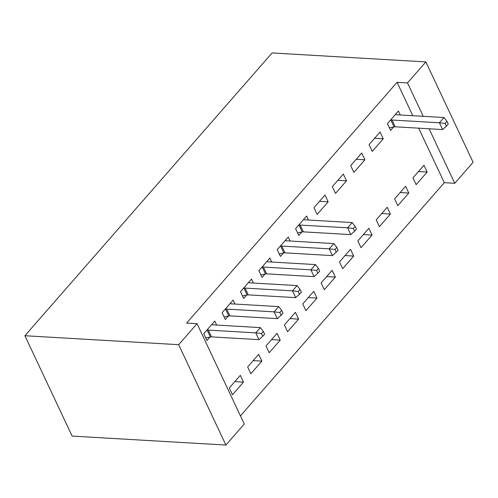 <?xml version="1.0" encoding="UTF-8"?>
<svg xmlns="http://www.w3.org/2000/svg" width="498" height="498" viewBox="0 0 498 498"><rect width="100%" height="100%" fill="white"/><g stroke="black" fill="none" stroke-linecap="round" stroke-linejoin="round"><path stroke-width="0.75" d="M240.434 415.892L444.309 182.679L454.736 183.283L429.083 128.777M244.269 424.041L225.899 445.05L72.129 436.092L24.9 335.727L272.101 52.95L425.871 61.908L407.507 82.917L397.08 82.307L186.613 323.065L197.04 323.675L244.269 424.041M425.871 61.908L473.1 162.273L454.736 183.283M261.867 361.118L258.68 354.339L247.655 366.945L250.849 373.724L261.867 361.118L253.189 360.614M235.019 304.06L233.151 300.089L222.127 312.694L225.32 319.473L228.296 316.074M298.601 319.106L295.407 312.321L284.389 324.926L287.583 331.712L298.601 319.106L289.923 318.596M271.746 262.041L269.879 258.07L258.86 270.675L262.054 277.454L265.023 274.056M335.328 277.087L332.141 270.302L321.123 282.908L324.31 289.693L335.328 277.087L326.651 276.583M308.48 220.023L306.612 216.051L295.588 228.657L298.781 235.442L301.757 232.037M372.062 235.068L368.869 228.289L357.85 240.895L361.044 247.674L372.062 235.068L363.384 234.564M343.34 174.032L332.322 186.638L335.515 193.423L346.533 180.818L343.34 174.032M408.79 193.05L405.602 186.271L394.584 198.876L397.771 205.655L408.79 193.05L400.112 192.545M380.074 132.02L369.055 144.625L372.243 151.404L383.261 138.799L380.074 132.02M444.309 182.679L418.656 128.167M412.798 115.71L397.08 82.307M400.305 114.982L398.437 111.01L387.419 123.616L390.606 130.395L393.582 126.996M427.16 172.04L423.966 165.261L412.948 177.867L416.141 184.646L427.16 172.04L418.482 171.536M361.704 153.029L350.685 165.629L353.879 172.414L364.897 159.808L361.704 153.029M390.426 214.059L387.239 207.28L376.214 219.886L379.408 226.665L390.426 214.059L381.748 213.555M324.976 195.042L313.958 207.647L317.145 214.433L328.17 201.827L324.976 195.042M353.698 256.078L350.505 249.299L339.487 261.904L342.674 268.683L353.698 256.078L345.021 255.574M290.116 241.032L288.242 237.06L277.224 249.666L280.418 256.445L283.387 253.046M316.965 298.097L313.771 291.311L302.753 303.917L305.946 310.702L316.965 298.097L308.287 297.592M253.382 283.051L251.515 279.079L240.497 291.685L243.684 298.464L246.659 295.065M280.237 340.115L277.044 333.33L266.025 345.936L269.213 352.715L280.237 340.115L271.559 339.605M216.655 325.07L214.781 321.098L203.763 333.704L206.956 340.483L209.926 337.084M243.503 382.128L240.31 375.349L229.292 387.954L232.485 394.733L243.503 382.128L234.826 381.624M225.899 445.05L178.67 344.684L197.04 323.675M178.67 344.684L24.9 335.727M423.225 116.314L407.507 82.917M374.583 138.295L383.261 138.799M356.219 159.304L364.897 159.808M337.856 180.313L346.533 180.818M319.492 201.316L328.17 201.827M391.988 120.018L395.175 126.797L442.61 129.561L439.423 122.782L391.988 120.018A3.436 1.675 -25.2 0 0 390.88 120.111L390.388 120.211M445.144 123.436L446.42 126.15L448.256 124.046L446.98 121.338L445.144 123.436L439.423 122.782L444.011 117.528L396.576 114.764A3.436 1.675 -25.2 0 1 395.736 114.559L395.462 114.409M395.175 126.797A3.436 1.675 -25.2 0 0 394.074 126.89L389.417 127.862M442.61 129.561L446.42 126.15M446.98 121.338L444.011 117.528M300.157 225.059L303.35 231.844L350.785 234.608L347.592 227.823L300.157 225.059A3.436 1.675 -25.2 0 0 299.055 225.152L298.563 225.258M353.319 228.482L354.595 231.19L356.431 229.092L355.155 226.378L353.319 228.482L347.592 227.823L352.186 222.569L304.751 219.805A3.436 1.675 -25.2 0 1 303.911 219.599L303.637 219.45M303.35 231.844A3.436 1.675 -25.2 0 0 302.242 231.937L297.586 232.902M350.785 234.608L354.595 231.19M355.155 226.378L352.186 222.569M281.793 246.068L284.987 252.847L332.421 255.611L329.228 248.832L281.793 246.068A3.436 1.675 -25.2 0 0 280.691 246.161L280.2 246.267M334.955 249.486L336.231 252.2L338.067 250.102L336.791 247.388L334.955 249.486L329.228 248.832L333.822 243.578L286.387 240.814A3.436 1.675 -25.2 0 1 285.547 240.609L285.273 240.459M284.987 252.847A3.436 1.675 -25.2 0 0 283.879 252.947L279.222 253.912M332.421 255.611L336.231 252.2M336.791 247.388L333.822 243.578M263.43 267.077L266.623 273.856L314.057 276.62L310.864 269.841L263.43 267.077A3.436 1.675 -25.2 0 0 262.322 267.171L261.83 267.277M316.585 270.495L317.861 273.209L319.697 271.111L318.421 268.397L316.585 270.495L310.864 269.841L315.458 264.587L268.017 261.824A3.436 1.675 -25.2 0 1 267.183 261.618L266.909 261.469M266.623 273.856A3.436 1.675 -25.2 0 0 265.515 273.956L260.859 274.921M314.057 276.62L317.861 273.209M318.421 268.397L315.458 264.587M245.066 288.087L248.253 294.866L295.688 297.63L292.5 290.851L245.066 288.087A3.436 1.675 -25.2 0 0 243.958 288.18L243.466 288.28M298.221 291.504L299.497 294.218L301.334 292.114L300.057 289.406L298.221 291.504L292.5 290.851L297.088 285.597L249.654 282.833A3.436 1.675 -25.2 0 1 248.813 282.627L248.539 282.478M248.253 294.866A3.436 1.675 -25.2 0 0 247.151 294.965L242.495 295.93M295.688 297.63L299.497 294.218M300.057 289.406L297.088 285.597M226.696 309.096L229.889 315.875L277.324 318.639L274.13 311.86L226.696 309.096A3.436 1.675 -25.2 0 0 225.594 309.19L225.102 309.289M279.857 312.514L281.133 315.228L282.97 313.124L281.694 310.416L279.857 312.514L274.13 311.86L278.724 306.606L231.29 303.842A3.436 1.675 -25.2 0 1 230.45 303.631L230.176 303.487M229.889 315.875A3.436 1.675 -25.2 0 0 228.781 315.969L224.125 316.94M277.324 318.639L281.133 315.228M281.694 310.416L278.724 306.606M208.332 330.106L211.526 336.885L258.96 339.648L255.767 332.869L208.332 330.106A3.436 1.675 -25.2 0 0 207.224 330.199L206.738 330.299M261.487 333.523L262.77 336.237L264.606 334.133L263.33 331.419L261.487 333.523L255.767 332.869L260.361 327.616L212.926 324.852A3.436 1.675 -25.2 0 1 212.086 324.64L211.812 324.497M211.526 336.885A3.436 1.675 -25.2 0 0 210.417 336.978L205.761 337.943M258.96 339.648L262.77 336.237M263.33 331.419L260.361 327.616M390.88 120.111L394.074 126.89M299.055 225.152L302.242 231.937M280.691 246.161L283.879 252.947M262.322 267.171L265.515 273.956M243.958 288.18L247.151 294.965M225.594 309.19L228.781 315.969M207.224 330.199L210.417 336.978"/></g></svg>
